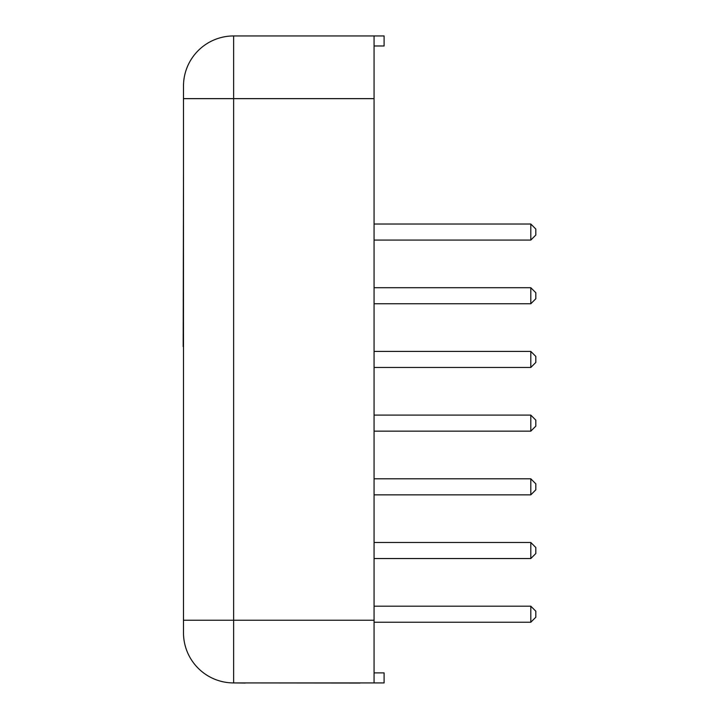 <?xml version="1.0" encoding="UTF-8"?>
<svg xmlns="http://www.w3.org/2000/svg" width="719" height="719" viewBox="0 0 719 719"><rect width="100%" height="100%" fill="white"/><g stroke="black" fill="none" stroke-linecap="round" stroke-linejoin="round"><path stroke-width="1.08" d="M530.802 287.717L530.802 303.769L535.817 298.753L535.817 292.732L530.802 287.717L374.069 287.717M530.802 303.769L374.069 303.769M530.802 415.106L530.802 431.157L535.817 426.142L535.817 420.121L530.802 415.106L374.069 415.106M530.802 431.157L374.069 431.157M530.802 622.241L535.817 617.226L535.817 611.204L530.802 606.189L530.802 622.241L374.069 622.241M530.802 606.189L374.069 606.189M530.802 558.546L535.817 553.531L535.817 547.51L530.802 542.494L530.802 558.546L374.069 558.546M530.802 542.494L374.069 542.494M530.802 478.8L530.802 494.852L535.817 489.837L535.817 483.815L530.802 478.8L374.069 478.8M530.802 494.852L374.069 494.852M530.802 351.411L530.802 367.463L535.817 362.448L535.817 356.426L530.802 351.411L374.069 351.411M530.802 367.463L374.069 367.463M530.802 224.022L530.802 240.074L535.817 235.059L535.817 229.037L530.802 224.022L374.069 224.022M530.802 240.074L374.069 240.074M374.069 672.894L384.099 672.894L384.099 682.924L374.069 682.924L374.069 35.95L384.099 35.95L384.099 45.98L374.069 45.98M183.489 174.465L183.183 346.558M183.489 365.89L183.489 538.935M360.03 683.05L245.179 682.924M233.594 682.924L374.069 682.924M232.641 682.915L245.179 683.05M183.489 570.077L183.489 632.774A50.15 50.15 0 0 0 233.639 682.924A50.15 50.15 0 0 1 183.489 632.774M183.489 86.1A50.15 50.15 0 0 1 233.639 35.95L374.069 35.95L233.639 35.95A50.15 50.15 0 0 0 183.489 86.1L183.489 620.236L233.639 620.236L233.639 98.638L374.069 98.638M374.069 620.236L233.639 620.236L233.639 682.924M183.489 98.638L233.639 98.638L233.639 35.95"/></g></svg>
